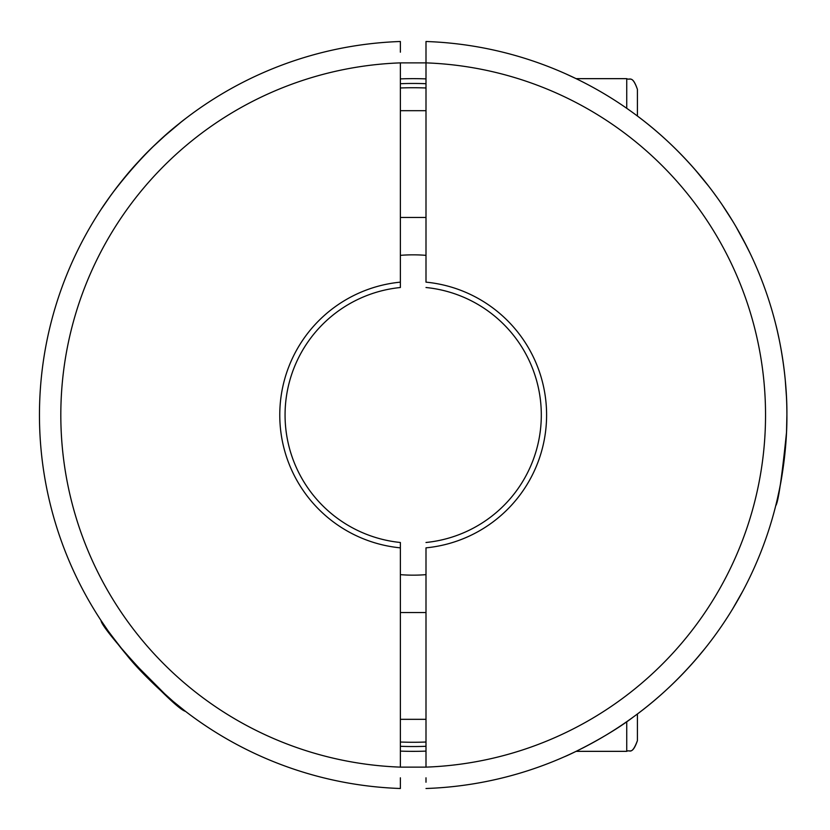 <?xml version="1.0" encoding="UTF-8"?>
<svg xmlns="http://www.w3.org/2000/svg" width="830" height="830" viewBox="0 0 830 830"><rect width="100%" height="100%" fill="white"/><g stroke="black" fill="none" stroke-linecap="round" stroke-linejoin="round"><path stroke-width="1.25" d="M400.371 287.512L400.371 282.148L400.371 287.512A128.131 128.131 0 0 0 400.371 542.488L400.371 547.852L400.371 542.488M400.371 777.814L400.371 788.5A373.718 373.718 0 0 1 39.456 415A373.718 373.718 0 0 1 400.371 41.5L400.371 52.186M400.371 62.873L400.371 282.148A133.474 133.474 0 0 0 400.371 547.852L400.371 767.128A352.366 352.366 0 0 1 60.818 415A352.366 352.366 0 0 1 400.371 62.873L425.998 62.873L425.998 52.186M400.371 788.5L400.371 779.048M637.409 713.976L637.409 740.671C631.599 755.995 629.617 749.127 626.733 751.347L576.082 751.347M425.998 777.814L425.998 782.234M425.998 62.873L425.998 282.148A133.474 133.474 0 0 1 425.998 547.852L425.998 767.128A352.366 352.366 0 0 0 765.54 415A352.366 352.366 0 0 0 425.998 62.873L425.998 41.5A373.718 373.718 0 0 1 786.902 415A373.718 373.718 0 0 1 425.998 788.5M172.049 700.52L185.432 711.31C181.137 708.561 146.122 679.656 126.523 654.787M124.801 652.702L118.597 644.962M110.712 634.494L108.274 631.091M107.859 630.51L101.063 620.55C102.557 623.693 111.064 635.137 126.585 654.849M119.603 646.259L124.199 651.975M131.794 660.939L138.631 668.555M139.253 669.219L147.47 677.799M153.477 683.733L173.895 702.066M101.872 208.237L101.063 209.451C101.021 209.212 119.759 181.251 138.569 161.518C156.154 141.712 183.025 120.288 185.432 118.69L179.633 123.245M179.612 123.255L174.061 127.789M167.39 133.474L153.28 146.454M566.402 74.14L576.082 78.653L626.733 78.653L626.733 108.305M637.409 89.329C632.336 74.731 629.897 80.697 626.733 78.653C629.669 80.666 632.107 74.555 637.409 89.329L637.409 116.024C661.666 134.076 683.993 155.667 704.4 180.784M708.779 186.335L712.005 190.568M722.173 204.782L732.786 221.299M742.86 238.999L750.113 253.316M750.123 253.337L750.476 254.073M746.751 246.479L735.888 226.517M717.867 198.588L712.814 191.647M708.913 186.511L703.518 179.695M425.998 746.295A331.544 331.544 0 0 1 400.371 746.295M400.371 83.706A331.544 331.544 0 0 1 425.998 83.706M565.344 756.338L564.566 756.69C569.017 755.061 607.436 736.853 633.394 716.944C659.093 698.372 682.758 675.796 704.4 649.216M750.839 575.169L749.957 577.016M742.86 591.002L732.651 608.919M695.208 660.203L705.054 648.406M425.998 255.35A160.169 160.169 0 0 0 400.371 255.35M400.371 574.651A160.169 160.169 0 0 0 425.998 574.651M425.998 87.98A327.269 327.269 0 0 0 400.371 87.98M400.371 742.02A327.269 327.269 0 0 0 425.998 742.02M694.99 169.548L708.893 186.48M722.598 205.415L730.67 217.844M737.455 229.225L745.309 243.657M750.839 254.831L750.04 253.16M786.487 432.627C781.808 478.111 778.218 502.492 775.708 505.761C775.428 506.819 787.255 463.835 786.902 415C787.265 366.269 775.428 323.129 775.708 324.24L775.708 324.24M786.902 415L786.529 431.714M785.273 449.839C783.51 466.636 781.487 480.165 779.214 490.395M779.204 490.437L777.347 498.955M786.882 410.871L786.809 406.793M786.633 400.952L786.477 397.331M786.456 396.833L785.253 379.943M785.253 379.901L784.443 372.193M783.375 363.768L781.393 351.111M780.055 343.786L779.246 339.771M779.163 339.356L777.285 330.755M130.403 659.342L167.401 696.526M185.432 711.31L185.432 711.31C174.497 708.986 100.71 628.3 101.063 620.55L101.063 620.55M181.469 121.782L163.406 137.012M145.883 153.82L138.34 161.757M131.524 169.372L125.04 177.008M118.441 185.225L112.88 192.55M106.562 201.337L104.248 204.699M101.063 209.451L110.732 195.475M112.392 193.203C134.429 164.34 156.943 140.944 179.934 123.006M425.998 287.512A128.131 128.131 0 0 1 425.998 542.488M626.733 721.695L626.733 751.347C629.804 749.314 632.242 755.341 637.409 740.671M425.998 751.109A336.347 336.347 0 0 1 400.371 751.109M400.371 78.892A336.347 336.347 0 0 1 425.998 78.892M425.998 110.681L400.371 110.681M425.998 217.46L400.371 217.46M425.998 612.54L400.371 612.54M425.998 719.32L400.371 719.32M400.371 767.128L425.998 767.128"/></g></svg>
